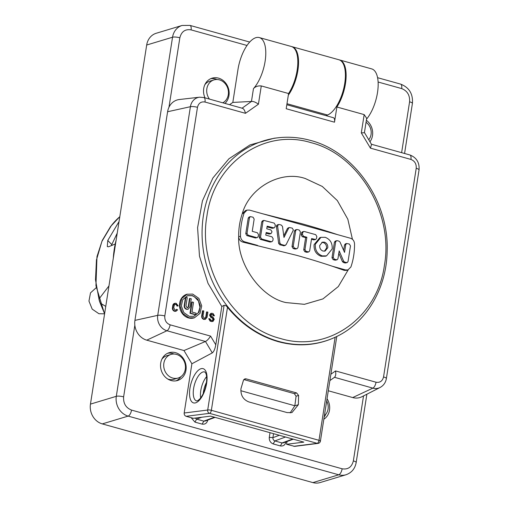 <?xml version="1.0" encoding="UTF-8"?>
<svg xmlns="http://www.w3.org/2000/svg" width="508" height="508" viewBox="0 0 508 508"><rect width="100%" height="100%" fill="white"/><g stroke="black" fill="none" stroke-linecap="round" stroke-linejoin="round"><path stroke-width="0.76" d="M327.044 398.748A14.522 12.649 -106.8 0 1 329.508 410.127A14.522 12.649 -106.8 0 1 323.831 419.24M185.972 370.122A14.522 12.649 -106.8 0 1 177.533 380.505A14.522 12.649 -106.8 0 1 161.227 370.249A14.522 12.649 -106.8 0 1 169.145 352.698A14.522 12.649 -106.8 0 1 185.972 370.122M285.985 441.897L285.966 442.017C285.134 445.04 283.28 446.348 280.397 445.935L282.042 442.944L274.847 440.938L273.202 443.929C270.44 442.766 269.126 440.576 269.278 437.369L270.008 432.689M207.747 420.091L207.728 420.211C206.896 423.234 205.041 424.536 202.159 424.129L194.964 422.123L191.135 417.69M366.363 120.275A14.522 12.649 -106.8 0 1 372.497 135.598A14.522 12.649 -106.8 0 1 369.957 141.776M205.029 97.866A14.522 12.649 -106.8 0 1 212.134 78.162A14.522 12.649 -106.8 0 1 228.962 95.587A14.522 12.649 -106.8 0 1 224.949 103.416M325.99 115.646L327.539 115.018A28.867 12.408 -74.4 0 0 344.189 86.449A28.867 12.408 -74.4 0 0 338.912 59.76L292.062 46.698A28.867 12.408 -74.4 0 0 291.694 46.609M324.174 417.036A14.522 12.649 73.2 0 0 325.66 414.388M174.066 354.032A14.522 12.649 73.2 0 0 167.729 353.231M176.054 380.841A14.522 12.649 73.2 0 0 180.892 376.669M293.326 439.185L283.318 442.881L282.042 442.944L292.703 439.014M195.243 418.065L196.609 419.132L203.81 421.138L202.159 424.129M194.964 422.123L196.609 419.132L201.72 417.246M215.087 417.379L205.073 421.075L203.81 421.138L214.465 417.208M269.278 437.369L272.929 437.642C272.853 439.249 273.495 440.347 274.847 440.938L285.509 437.007M217.056 79.502A14.522 12.649 73.2 0 0 210.718 78.702M223.285 102.953A14.522 12.649 73.2 0 0 223.882 102.133M288.315 95.167A28.867 12.408 -74.4 0 0 298.406 65.938A28.867 12.408 -74.4 0 0 292.062 46.698M247.009 45.472L191.071 29.883C185.191 28.931 181.451 31.56 179.851 37.776A5.455 1.295 -171.1 0 0 172.542 37.224A16.459 14.338 73.2 0 1 182.105 25.457L156.248 33.255A16.459 14.338 73.2 0 0 146.685 45.022L90.456 404.114A16.459 14.338 73.2 0 0 102.299 423.901L312.896 482.6A16.459 14.338 73.2 0 0 320.123 482.562L345.973 474.764C351.631 472.764 355.035 468.681 356.178 462.515L366.878 394.208M178.137 378.022A12.319 10.738 -106.8 0 1 164.3 369.322A12.319 10.738 -106.8 0 1 171.025 354.425A12.319 10.738 -106.8 0 1 185.299 369.214A12.319 10.738 -106.8 0 1 178.137 378.022L174.003 379.266A12.319 10.738 -106.8 0 1 167.767 379.031M161.823 359.321A12.319 10.738 -106.8 0 1 166.884 355.676L171.025 354.425M204.813 84.785A12.319 10.738 -106.8 0 1 209.874 81.14L214.014 79.896A12.319 10.738 -106.8 0 1 228.289 94.678A12.319 10.738 -106.8 0 1 222.783 102.813M286.582 444.297L294.634 446.367L318.052 443.408A2.73 2.426 -97.2 0 1 317.189 443.344L209.556 413.341L186.144 416.3L193.338 418.306L210.591 416.128L303.828 442.119L286.582 444.297L287.014 441.515M336.48 336.633L335.128 337.274C317.055 345.542 298.101 347.008 278.276 341.668C258.502 335.972 241.579 324.504 227.495 307.276C226.295 305.803 225.165 305.149 224.104 305.308L221.793 306.489L215.792 344.805C215.005 349.021 213.836 351.714 212.293 352.889L191.891 363.766L184.182 413.01C184.087 414.642 184.741 415.735 186.144 416.3M191.891 363.766L183.979 350.539L146.774 340.17A16.459 14.338 -106.8 0 1 134.931 320.383L167.602 111.741A16.459 14.338 -106.8 0 1 179.356 99.517L199.549 97.199L203.892 97.549A5.455 2.343 105.6 0 1 204.991 102.032C201.054 101.39 198.545 103.156 197.472 107.315L164.802 315.963C164.535 320.345 166.3 323.298 170.104 324.822L210.585 336.105L215.792 344.805M229.559 104.705L232.823 102.413L237.973 69.494A28.867 12.408 105.6 0 1 259.296 37.567A28.867 12.408 105.6 0 1 265.449 58.826A28.867 12.408 105.6 0 1 253.46 88.633C255.391 86.551 258 85.649 261.283 85.928L258.42 104.21L245.472 113.316L204.991 102.032M329.889 380.562L334.518 377.311L372.872 388.144A12.808 11.157 -106.8 0 0 380.111 387.464L362.001 396.697A16.459 14.338 -106.8 0 1 352.698 397.567L328.289 390.766M326.688 400.996A11.443 9.97 -106.8 0 1 328.066 409.01A11.443 9.97 -106.8 0 1 324.402 415.614M366.046 122.276A11.443 9.97 -106.8 0 1 371.062 134.474A11.443 9.97 -106.8 0 1 368.745 139.744M209.455 99.098A12.319 10.738 -106.8 0 1 214.014 79.896M339.274 59.874A28.867 12.408 105.6 0 1 339.642 59.963L371.678 68.891A28.867 12.408 105.6 0 1 377.901 89.484A28.867 12.408 105.6 0 1 366.535 119.158M339.642 59.963A28.867 12.408 105.6 0 1 346.05 78.232A28.867 12.408 105.6 0 1 336.88 106.998L364.173 114.605L366.674 118.294M286.823 104.731L333.4 117.71A5.455 2.343 105.6 0 1 334.499 122.193L336.88 106.998M259.296 37.567L291.338 46.495A28.867 12.408 105.6 0 1 297.745 64.77A28.867 12.408 105.6 0 1 288.576 93.536L286.195 108.731L334.499 122.193M288.576 93.536L261.283 85.928M232.823 102.413L251.454 101.46L253.46 88.633M242.081 108.191L251.454 101.46M146.774 340.17L166.948 330.746L205.467 341.484L183.979 350.539M200.673 397.91A15.05 6.471 105.6 0 1 206.604 376.619M334.353 377.406C335.667 376.396 336.067 374.237 335.553 370.935L330.879 374.225M194.418 317.798L193.999 317.919A12.363 10.77 -106.8 0 1 188.57 317.951A12.363 10.77 -106.8 0 1 179.553 306.14A12.363 10.77 -106.8 0 1 186.861 294.246L192.703 294.088L198.901 298.412L201.72 305.899L199.987 313.411L194.412 317.798L188.989 317.824L182.785 313.5L179.965 306.013L181.705 298.507L187.274 294.119M175.679 310.191A1.841 1.607 73.2 0 0 176.403 309.442L177.622 309.836L176.181 311.125L174.917 311.131C173.431 310.547 172.739 309.391 172.853 307.677L173.222 305.34L174.892 303.289L176.149 303.276L178.238 305.905L176.93 306.07A1.841 1.607 73.2 0 0 174.987 304.343M176.181 311.125L175.768 311.252A2.87 2.502 -106.8 0 1 174.504 311.258A2.87 2.502 -106.8 0 1 172.441 307.804L172.803 305.46A2.87 2.502 -106.8 0 1 174.473 303.409L174.885 303.282M178.238 305.905L176.93 306.07M221.793 306.489L208.013 283.331L199.485 256.197L197.587 227.686L202.425 200.882L212.896 177.984L228.924 158.782L250.006 144.92L274.085 138.246L278.2 137.77C288.957 136.55 299.714 137.433 310.464 140.411C354.692 151.74 389.255 201.936 387.14 251.473C386.556 287.877 367.094 321.405 337.953 335.883A104.737 91.243 -106.8 0 1 207.156 267.272A104.737 91.243 -106.8 0 1 278.2 137.77M335.553 370.935L376.034 382.219C379.971 382.861 382.48 381.095 383.546 376.936L416.223 168.288C416.49 163.906 414.725 160.953 410.921 159.429L370.44 148.145L361.309 132.886L364.173 114.605M211.531 314.268L211.893 314.262L210.96 315.481L211.544 316.465L212.795 316.808L214.262 319.272L212.96 321.481L210.217 321.215L208.75 318.751L210.052 318.878L210.788 320.103L212.211 320.504L213.258 319.767L213.373 319.024L212.96 319.145L212.223 317.919L210.979 317.57L209.652 315.354L209.753 314.725L210.82 313.411L212.046 313.284L213.112 313.582L214.44 315.792L213.131 315.671L212.547 314.687L211.334 314.363M212.446 320.535L212.96 319.145M214.44 315.792L213.131 315.671M204.915 318.345L205.778 317.106L206.578 312.001L207.886 312.122L207.086 317.227L205.416 319.272L204.159 319.284C202.667 318.694 201.981 317.538 202.101 315.824L202.902 310.731L203.791 310.979L202.99 316.103L204.318 318.3L205.124 318.294L206.197 316.979L206.991 311.874M205.048 319.386L203.746 319.405C202.254 318.821 201.568 317.665 201.689 315.951L202.489 310.858L202.902 310.731M336.785 336.48L320.408 441.122A2.73 2.73 0 0 1 318.052 443.408M366.681 118.237L364.433 132.544L371.545 144.424L370.44 148.145M364.033 132.747L361.309 132.886M251.689 101.435C253.511 101.327 255.753 102.248 258.42 104.21M241.986 108.255C243.516 108.35 244.672 110.039 245.472 113.316M212.293 352.889L205.467 341.484C207.143 340.627 208.845 338.836 210.585 336.105M240.951 388.703L243.51 380.092L244.888 378.854L246.082 378.847L296.615 392.932L298.596 395.446L298.361 404.705L291.973 412.572L287.141 412.598L248.863 401.93C243.186 399.656 240.551 395.249 240.951 388.703M176.816 309.315L175.889 310.147L175.082 310.153L173.749 307.931L174.117 305.587L175.19 304.267L176.003 304.26L177.343 305.949M212.547 314.687L211.474 314.389M212.96 314.56L213.544 315.544M212.223 317.919L212.636 317.792L211.391 317.443L210.064 315.233L211.233 313.29M212.636 317.792L213.373 319.024M212.661 320.497L212.211 320.504M212.96 321.481L210.636 321.088L209.163 318.63M290.157 412.909L294.85 405.765L296.075 396.208L294.297 393.63L296.615 392.932M243.84 379.565L294.297 393.63M192.469 295.586L197.834 299.295L200.355 305.962L198.952 312.274L193.967 316.306L189.217 316.332L183.852 312.617L181.331 305.949L182.74 299.644L187.725 295.612L192.469 295.586M116.142 240.081A91.713 79.902 73.2 0 0 113.316 258.102M240.805 390.703L294.85 405.765L298.361 404.705M193.758 316.363L198.279 312.82L199.968 307.257L198.45 300.99L194.24 296.628L192.056 295.713L187.503 295.675M348.221 269.837L338.303 286.569L322.936 298.907L304.4 304.324L285.972 302.571C261.023 297.364 237.547 264.706 238.671 236.76C238.557 228.67 239.77 220.955 242.297 213.601C249.65 187.395 280.962 170.002 305.391 178.562L322.288 186.442L337.337 200.577L347.84 219.246L352.444 239.3M187.535 307.734L188.233 306.711L189.516 298.52L191.275 298.767L189.992 306.959L188.195 309.169L186.836 309.175C185.236 308.546 184.493 307.302 184.614 305.46L185.896 297.269L187.242 297.644L185.96 305.835L187.071 307.696L187.75 307.689L188.646 306.584L189.929 298.393M187.827 309.283L186.423 309.302C184.829 308.661 184.087 307.423 184.201 305.587L185.484 297.396L185.896 297.269M195.377 314.769L189.998 313.265L191.751 302.114L192.164 301.987L193.504 302.362L191.992 312.033L196.024 313.157L195.796 314.642L195.377 314.769M346.418 270.396L344.208 270.351L332.473 266.287C320.993 262.446 309.067 258.794 296.704 255.346L243.135 242.176C240.417 241.408 238.931 239.605 238.671 236.76L240.494 236.207C240.392 228.124 241.598 220.402 244.126 213.049L242.297 213.601L245.523 210.566M337.433 234.613L262.547 213.741L301.663 223.672C314.027 227.12 325.952 230.765 337.433 234.613L350.533 238.265C352.965 239.154 354.298 241.008 354.527 243.821C354.628 251.904 353.422 259.626 350.901 266.979L347.967 269.926L345.567 269.939L332.473 266.287M105.759 306.4L100.184 303.035M100.139 302.965L104.61 313.728M108.966 285.915L98.958 299.009A16.034 13.97 73.2 0 0 100.406 303.53M115.227 243.992L108.598 246.767L107.302 246.609L107.766 240.475L119.043 221.545M119.805 216.694A79.077 68.891 73.2 0 0 111.474 225.406L101.898 241.414L96.45 259.944L95.491 279.775L99.073 299.625M99.066 299.555L98.958 299.009M189.998 313.265L190.417 313.144L192.164 301.987M195.796 314.642L190.417 313.144M262.547 213.741L249.453 210.09L247.059 210.102L244.126 213.049M240.494 236.207C240.722 239.02 242.056 240.875 244.494 241.764L257.588 245.415M257.327 237.598L255.403 237.973L246.875 235.598L245.764 233.737L248.209 218.129L249.111 217.018L250.349 216.643L249.447 217.754L247.002 233.363L248.12 235.223L256.648 237.598L257.327 237.598L258.229 236.487L258.515 234.632L257.404 232.772L252.247 231.331L254.165 219.069L253.048 217.202L250.349 216.643M271.971 241.681L270.046 242.056L260.388 239.363L259.277 237.503L261.722 221.894L262.623 220.783L263.862 220.409L262.96 221.52L260.515 237.128L261.633 238.989L271.291 241.681L271.971 241.675L272.866 240.57L273.158 238.716L272.047 236.849L265.754 235.096L266.167 232.499L271.012 233.655L272.028 231.8L270.91 229.94L266.744 228.778L267.151 226.174L274.123 227.927L275.025 226.822L275.311 224.961L274.199 223.101L263.862 220.409M274.123 227.927L272.199 228.302L267.043 226.866M271.012 233.655L269.088 234.029L266.059 233.185M337.052 259.817L335.128 260.198L333.108 259.632L331.991 257.772L334.435 242.164L335.337 241.052L337.261 240.678L339.039 241.173L340.03 242.068L344.545 252.406L345.764 244.596L346.666 243.491L349.364 244.05L350.482 245.91L348.037 261.525L347.135 262.63L344.646 262.128L343.656 261.226L339.173 250.908L337.953 258.712L337.052 259.817L334.347 259.258L333.235 257.397L335.68 241.789L336.582 240.678M343.668 250.412L344.526 244.97L345.421 243.865L346.666 243.491M347.135 262.63L345.211 263.011L343.402 262.503L342.417 261.601L338.798 253.282M308.781 251.936L306.857 252.317L304.838 251.752L303.721 249.892L305.645 237.623L302.273 236.69L301.161 234.823L301.454 232.969L302.355 231.858L304.273 231.483L315.728 234.671L316.84 236.537L316.548 238.392L315.646 239.503L311.601 238.57L309.683 250.831L308.781 251.936L306.076 251.377L304.965 249.517L306.883 237.255L303.517 236.315L302.4 234.448L302.692 232.594L303.594 231.489M315.652 239.503L313.728 239.878L311.493 239.255M297.021 248.685L295.135 249.047L293.116 248.488L292.005 246.621L294.443 231.013L295.345 229.908L297.269 229.527L299.288 230.092L300.406 231.953L297.961 247.567L297.059 248.672L296.38 248.679L294.354 248.114L293.243 246.253L295.688 230.638L296.589 229.533M283.762 235.814L287.407 228.562L288.233 227.882M284.124 245.758L279.768 244.767L278.651 243.395L276.365 225.971L277.26 224.866L279.184 224.485L281.381 225.101L282.499 226.473L283.985 237.465L288.646 228.187L289.401 227.533L292.284 228.136L293.395 230.003L286.074 244.742L284.639 245.402L281.007 244.392L279.889 243.021L277.597 226.092L278.505 224.492M325.45 256.203L321.05 256.273C316.052 254.273 313.734 250.393 314.084 244.634L319.837 237.674M117.227 233.14L111.271 245.65M305.645 237.623L306.883 237.255M315.322 244.259L320.948 237.338L325.203 237.312C330.232 239.293 332.55 243.173 332.168 248.952L326.542 255.873L322.288 255.899C317.265 253.924 314.941 250.044 315.322 244.259M319.703 245.478L322.402 242.157L324.447 242.145C326.841 243.103 327.958 244.97 327.787 247.733L325.088 251.054L323.05 251.066C320.65 250.107 319.532 248.247 319.703 245.478M96.228 287.687L90.507 292.862L88.951 301.098L92.189 309.118L98.927 313.734L104.508 313.823M324.453 251.187L326.549 248.107C326.714 245.345 325.603 243.478 323.202 242.519L321.799 242.405M179.851 37.776L168.967 107.258M134.836 325.222L123.622 396.862C123.215 403.409 125.857 407.816 131.534 410.089L342.132 468.789C348.018 469.741 351.758 467.112 353.352 460.902L363.531 395.916M401.625 152.66L409.588 101.81C409.988 95.263 407.346 90.856 401.669 88.582L378.104 82.017M280.397 445.935L273.202 443.929M401.669 88.582A5.455 2.343 -74.4 0 0 400.571 84.099L377.577 77.692M249.695 42.05L189.973 25.4A5.455 2.343 105.6 0 1 191.071 29.883M327.539 115.018L286.982 103.715M409.588 101.81A5.455 1.295 8.9 0 1 412.413 103.429C413.125 93.891 409.175 87.446 400.571 84.099M353.352 460.902A5.455 1.295 8.9 0 1 356.178 462.515M342.132 468.789A5.455 2.343 105.6 0 1 338.747 474.802A16.459 14.338 73.2 0 0 345.973 474.764M131.534 410.089A5.455 2.343 105.6 0 1 128.149 416.103L338.747 474.802L312.896 482.6M123.622 396.862A5.455 1.295 -171.1 0 0 116.307 396.316A16.459 14.338 73.2 0 0 128.149 416.103L102.299 423.901M146.685 45.022L172.542 37.224L116.307 396.316L90.456 404.114M279.324 435.286L272.929 437.642L273.552 433.673M203.206 393.662A15.05 6.471 105.6 0 1 206.496 382.327M293.776 446.303L317.189 443.344A2.73 1.175 -74.4 0 0 318.992 440.315L211.36 410.312A2.73 1.175 105.6 0 1 209.556 413.341A2.73 2.426 -97.2 0 1 207.702 410.039L224.104 305.308M376.034 382.219A5.455 2.343 -74.4 0 1 372.872 388.144L352.698 397.567M167.602 111.741L190.405 106.705A12.808 11.157 -106.8 0 1 199.549 97.199M197.472 107.315A5.455 1.295 8.9 0 0 190.405 106.705L157.734 315.347L134.931 320.383M170.104 324.822A5.455 2.343 -74.4 0 1 166.948 330.746A12.808 11.157 -106.8 0 1 157.734 315.347A5.455 1.295 8.9 0 1 164.802 315.963M184.182 413.01L207.702 410.039A2.73 0.648 8.9 0 1 211.36 410.312L227.495 307.276M206.654 383.254A17.78 7.639 105.6 0 1 191.808 401.815A17.78 7.639 105.6 0 1 196.437 372.262A17.78 7.639 105.6 0 1 206.654 383.254M335.128 337.274L318.992 440.315C320.358 440.734 320.719 441.084 320.084 441.363M380.111 387.464C383.584 385.559 385.674 382.587 386.378 378.555A5.455 1.295 -171.1 0 0 383.546 376.936M371.437 144.247L409.823 154.946C416.535 157.543 419.608 162.528 419.049 169.907A5.455 1.295 -171.1 0 0 416.223 168.288M409.823 154.946A5.455 2.343 105.6 0 1 410.921 159.429M196.634 400.939A15.05 6.471 105.6 0 1 193.599 388.569A15.05 6.471 105.6 0 1 204.711 371.939L205.626 372.923C206.743 374.948 206.978 378.473 206.331 383.496C205.181 389.909 203.086 394.97 200.044 398.691L197.942 400.558L196.634 400.939M176.003 304.26L175.59 304.387M172.803 305.46L173.222 305.34M172.441 307.804L172.853 307.677M174.504 311.258L174.917 311.131M209.753 314.725L210.166 314.604M209.652 315.354L210.064 315.233M210.979 317.57L211.391 317.443M212.846 319.894L213.258 319.767M210.217 321.215L210.636 321.088M211.645 321.608L212.058 321.488M205.778 317.106L206.197 316.979M201.689 315.951L202.101 315.824M246.082 378.847L243.884 379.514M296.075 396.208L298.596 395.446M311.017 142.653C358.642 154.521 393.827 213.322 384.416 265.297C377.444 317.957 327.552 353.041 280.353 338.474C232.727 326.606 197.536 267.811 206.953 215.83C213.919 163.176 263.811 128.092 311.017 142.653M188.233 306.711L188.646 306.584M184.201 305.587L184.614 305.46M344.208 270.351L345.567 269.939M243.135 242.176L244.494 241.764M111.677 244.456L107.766 240.475M248.209 218.129L249.447 217.754M245.764 233.737L247.002 233.363M246.875 235.598L248.12 235.223M255.403 237.973L256.648 237.598M261.722 221.894L262.96 221.52M259.277 237.503L260.515 237.128M260.388 239.363L261.633 238.989M270.046 242.056L271.291 241.681M269.088 234.029L270.332 233.655M272.199 228.302L273.444 227.933M335.128 260.198L336.372 259.823M334.347 259.258L333.108 259.632M342.417 261.601L343.656 261.226M343.402 262.503L344.646 262.128M345.211 263.011L346.456 262.636M344.526 244.97L345.764 244.596M334.435 242.164L335.68 241.789M331.991 257.772L333.235 257.397M301.454 232.969L302.692 232.594M301.161 234.823L302.4 234.448M302.273 236.69L303.517 236.315M303.721 249.892L304.965 249.517M304.838 251.752L306.076 251.377M306.857 252.317L308.102 251.943M313.728 239.878L314.966 239.503M296.38 248.679L295.135 249.047M294.443 231.013L295.688 230.638M292.005 246.621L293.243 246.253M293.116 248.488L294.354 248.114M276.358 226.466L277.597 226.092M278.651 243.395L279.889 243.021M279.768 244.767L281.007 244.392M283.394 245.777L284.639 245.402M287.407 228.562L288.646 228.187M404.571 153.486L412.413 103.429M182.105 25.457L189.973 25.4M419.049 169.907L386.378 378.555M242.475 108.299L203.892 97.549M337.953 335.883L336.791 336.474M205.003 319.399L205.423 319.278M187.782 309.296L188.195 309.169M347.967 269.926L346.348 270.415M247.002 210.115L245.44 210.591M104.572 313.957L95.942 285.693L96.977 256.623L102.197 240.563L110.592 226.479L119.805 216.675M100.336 303.397L98.977 299.161M284.074 245.777L285.318 245.402M288.163 227.901L289.401 227.533M325.298 256.248L326.542 255.873M319.71 237.712L320.948 237.338"/></g></svg>
